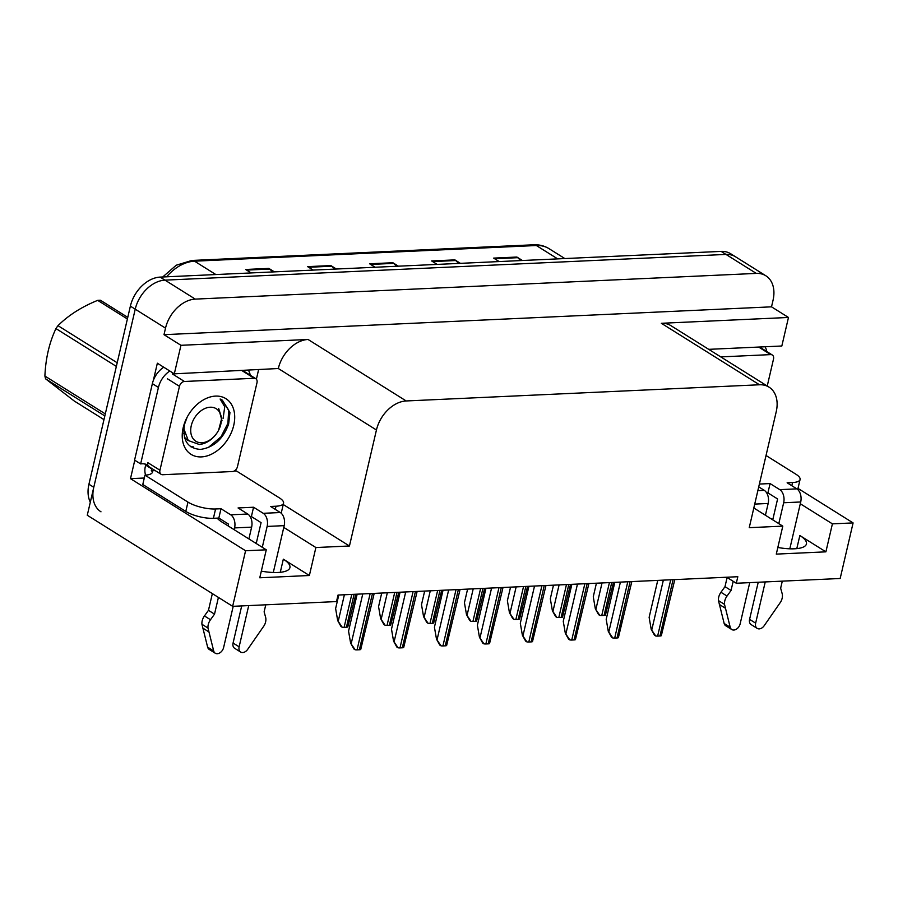 <?xml version="1.0" encoding="UTF-8"?>
<svg xmlns="http://www.w3.org/2000/svg" width="898" height="898" viewBox="0 0 898 898"><rect width="100%" height="100%" fill="white"/><g stroke="black" fill="none" stroke-linecap="round" stroke-linejoin="round"><path stroke-width="1.35" d="M217.136 518.135A32.238 10.024 13.1 0 0 222.053 522.108L266.279 549.812L245.581 550.755L232.649 606.33L87.274 515.25L135.228 309.181A30.218 21.294 -57.9 0 1 164.985 280.142L725.999 254.426A30.218 21.294 -57.9 0 1 735.541 256.794A30.218 21.294 -57.9 0 0 725.999 254.426L164.985 280.142A30.218 21.294 -57.9 0 0 135.228 309.181L93.785 487.277A30.218 21.294 -57.9 0 0 100.991 511.826M726.695 577.234L736.304 583.251L840.169 578.492L853.1 522.917L832.401 523.86L825.891 551.843L799.849 535.522A32.238 10.024 -166.9 0 1 806.438 543.964A32.238 10.024 -166.9 0 1 777.836 547.466M144.286 478.017L130.491 478.656L134.779 460.236M258.534 369.976L256.39 379.203M235.175 470.372L235.029 471.001M153.356 380.415L157.352 363.207L174.313 373.837L278.313 368.517A30.218 21.294 122.1 0 1 308.07 339.478L180.958 345.303L174.313 373.837M708.713 349.344L781.832 345.999L788.478 317.465L661.355 323.291A30.218 21.294 122.1 0 1 670.896 325.648L769.025 387.128A30.218 21.294 122.1 0 0 759.484 384.771L406.199 400.957A30.218 21.294 122.1 0 0 376.442 429.996L349.445 545.995L283.24 504.519M771.517 306.835L163.997 334.673L165.513 328.152A30.218 21.294 -57.9 0 1 195.27 299.113L756.284 273.407A30.218 21.294 -57.9 0 1 765.826 275.765A30.218 21.294 -57.9 0 1 773.032 300.314L771.517 306.835L788.478 317.465M853.1 522.917L797.996 488.4M245.581 550.755L130.491 478.656M180.958 345.303L163.997 334.673M232.649 606.33L336.514 601.57L338.03 595.048L737.819 576.718L736.304 583.251M753.815 507.987L782.798 526.138L749.235 527.676L776.231 411.677A30.218 21.294 122.1 0 0 769.025 387.128M349.445 545.995L315.883 547.533L283.779 527.418M832.401 523.86L800.298 503.756M266.279 549.812L259.769 577.784L309.372 575.506L315.883 547.533M825.891 551.843L776.287 554.111L782.798 526.138M770.607 518.505A32.238 10.024 -166.9 0 1 772.852 519.358M256.334 543.032A32.238 10.024 13.1 0 0 254.089 542.168M261.307 571.139A32.238 10.024 13.1 0 0 289.919 567.637A32.238 10.024 13.1 0 0 283.33 559.185L280.277 572.295M309.372 575.506L283.33 559.185M272.7 271.948L269.692 269.052A8.06 5.141 -92.6 0 0 268.872 268.412L245.614 269.479L251.137 272.936M274.384 271.87L268.872 268.412M334.707 269.097L331.699 266.212A8.06 5.141 -92.6 0 0 330.879 265.572L307.621 266.639L313.144 270.085M336.391 269.03L330.879 265.572M520.739 260.577L517.719 257.681A8.06 5.141 -92.6 0 0 516.9 257.041L493.653 258.108L499.165 261.565M522.423 260.499L516.9 257.041M458.732 263.417L455.713 260.532A8.06 5.141 -92.6 0 0 454.893 259.881L431.646 260.948L437.158 264.405M460.405 263.339L454.893 259.881M396.714 266.257L393.706 263.372A8.06 5.141 -92.6 0 0 392.886 262.732L369.639 263.799L375.151 267.245M398.398 266.178L392.886 262.732M90.305 502.207A30.218 21.294 -57.9 0 1 88.936 484.246L130.378 306.139A30.218 21.294 -57.9 0 1 160.147 277.1L721.161 251.395A30.218 21.294 -57.9 0 1 730.691 253.752L765.826 275.765M342.194 627.231L340.959 626.456L337.693 620.574L342.194 627.231A5.04 1.571 -166.9 0 0 344.114 627.332L346.437 627.231A5.04 1.571 -166.9 0 0 347.795 626.972L355.821 594.229M338.782 595.015L335.616 608.586L337.693 620.574M355.125 649.77L353.902 648.996L350.624 643.114L355.125 649.77A5.04 1.571 -166.9 0 0 357.045 649.871L359.38 649.77A5.04 1.571 -166.9 0 0 360.727 649.512L374.197 593.387M357.157 594.162L348.559 631.126L350.624 643.114M385.13 625.266L383.906 624.492L380.629 618.61L385.13 625.266A5.04 1.571 -166.9 0 0 387.049 625.367L389.384 625.255A5.04 1.571 -166.9 0 0 390.731 625.008L398.757 592.265M381.717 593.039L378.563 606.621L380.629 618.61M428.077 623.291L426.842 622.527L423.575 616.634L428.077 623.291A5.04 1.571 -166.9 0 0 429.996 623.403L432.32 623.291A5.04 1.571 -166.9 0 0 433.678 623.044L441.704 590.289M424.664 591.075L421.499 604.657L423.575 616.634M471.012 621.326L469.789 620.563L466.511 614.67L471.012 621.326A5.04 1.571 -166.9 0 0 472.932 621.427L475.255 621.326A5.04 1.571 -166.9 0 0 476.614 621.068L484.639 588.325M467.6 589.11L464.434 602.693L466.511 614.67M398.072 647.806L396.837 647.031L393.571 641.15L398.072 647.806A5.04 1.571 -166.9 0 0 399.992 647.907L402.315 647.795A5.04 1.571 -166.9 0 0 403.673 647.548L417.132 591.423M400.093 592.197L391.494 629.161L393.571 641.15M441.008 645.83L439.784 645.067L436.507 639.174L441.008 645.83A5.04 1.571 -166.9 0 0 442.927 645.943L445.251 645.83A5.04 1.571 -166.9 0 0 446.609 645.572L460.079 589.447M443.04 590.233L434.43 627.197L436.507 639.174M483.943 643.866L482.72 643.091L479.442 637.21L483.943 643.866A5.04 1.571 -166.9 0 0 485.874 643.967L488.198 643.866A5.04 1.571 -166.9 0 0 489.545 643.608L503.015 587.483M485.975 588.269L477.377 625.221L479.442 637.21M526.89 641.902L525.656 641.127L522.389 635.245L526.89 641.902A5.04 1.571 -166.9 0 0 528.81 642.003L531.133 641.89A5.04 1.571 -166.9 0 0 532.492 641.643L545.962 585.518M528.922 586.293L520.312 623.257L522.389 635.245M766.028 455.499L795.942 474.245A20.149 6.264 -166.9 0 1 800.073 479.521A20.149 6.264 -166.9 0 1 792.564 482.54L787.131 482.787L796.829 488.86L779.778 489.646A10.069 6.421 87.4 0 1 783.662 502.757L778.802 523.635M765.242 581.926L755.645 623.156L749.583 619.362L758.226 582.252M779.778 489.646L770.08 483.573L759.382 484.056M772.751 519.841L777.601 498.962L767.913 492.89L770.08 483.573M767.913 492.89L766.701 492.946M765.04 346.763A20.149 14.2 -57.9 0 1 766.757 351.533M800.073 479.521L797.895 488.838A20.149 6.264 -166.9 0 1 797.637 489.466M758.731 486.884L764.277 490.353L757.856 490.645M733.183 581.298L731.051 590.457L724.989 586.663L727.122 577.493M749.74 582.634L740.143 623.863A6.432 4.535 -57.9 0 1 731.78 629.543L725.719 625.749A6.432 4.535 122.1 0 1 724.158 623.47L718.467 600.594A10.069 7.094 -57.9 0 1 720.959 592.265L724.989 586.663M731.051 590.457L727.021 596.059L720.959 592.265M718.467 600.594L724.518 604.388L730.209 627.264A6.432 4.535 -57.9 0 0 731.78 629.543M765.422 515.25L768.16 503.475A10.069 6.421 -92.6 0 0 764.277 490.353M724.518 604.388A10.069 7.094 -57.9 0 1 727.021 596.059M719.343 604.444L725.404 608.238M789.813 548.813L800.713 501.982A10.069 6.421 -92.6 0 0 796.829 488.86M749.583 619.362A6.432 4.535 122.1 0 0 751.121 624.581L757.182 628.387A6.432 4.535 -57.9 0 0 764.187 625.715L780.766 601.817A10.069 7.094 -57.9 0 0 782.136 593.533L780.654 588.19L782.293 581.141M757.182 628.387A6.432 4.535 -57.9 0 1 755.645 623.156M234.266 470.99A20.149 6.264 -166.9 0 0 236.421 470.967L279.424 497.907A20.149 6.264 -166.9 0 1 283.543 503.183A20.149 6.264 -166.9 0 1 276.034 506.214L270.612 506.461L280.299 512.534L263.249 513.308A10.069 6.421 87.4 0 1 267.133 526.43L262.283 547.309M248.712 605.589L239.126 646.829L233.065 643.035L241.697 605.914M263.249 513.308L253.562 507.235L238.06 507.954L247.747 514.026L230.696 514.801L221.009 508.728L215.576 508.975A20.149 6.264 -166.9 0 1 187.963 502.105L144.96 475.154L142.782 484.482L185.796 511.422A20.149 6.264 -166.9 0 0 213.41 518.303L218.831 518.056L221.009 508.728M256.222 543.503L261.082 522.636L251.395 516.563L253.562 507.235M251.395 516.563L250.183 516.619M248.522 370.436A20.149 14.2 -57.9 0 1 250.228 375.196M144.915 464.008A20.149 14.2 -57.9 0 1 145.678 465.13L151.728 468.924L151.302 470.799L152.514 471.551L152.245 472.674M163.75 367.215A20.149 14.2 122.1 0 0 152.368 383.648L134.577 460.102L140.638 463.907A20.149 14.2 -57.9 0 1 147.844 465.097M151.178 468.094A20.149 14.2 -57.9 0 1 151.728 468.924M152.368 383.648L158.43 387.442L140.638 463.907M158.43 387.442A20.149 14.2 -57.9 0 1 169.812 371.02M145.678 465.13L145.24 466.994A10.069 6.421 87.4 0 0 145.611 475.121M152.514 471.551A20.149 6.264 -166.9 0 1 152.469 472.135A20.149 6.264 -166.9 0 1 144.96 475.154M155.208 470.619L151.302 470.799M283.543 503.183L281.377 512.511A20.149 6.264 -166.9 0 1 281.108 513.14M228.114 525.902L228.53 524.129L218.831 518.056M218.416 597.417L214.521 614.131L208.459 610.337L212.355 593.623M230.696 514.801A10.069 6.421 87.4 0 1 234.58 527.923L234.176 529.697M233.211 606.307L223.613 647.537A6.432 4.535 -57.9 0 1 215.251 653.216L209.2 649.422A6.432 4.535 122.1 0 1 207.629 647.144L201.938 624.267A10.069 7.094 -57.9 0 1 204.441 615.938L208.459 610.337M214.521 614.131L210.491 619.732L204.441 615.938M201.938 624.267L207.999 628.061L213.69 650.938A6.432 4.535 -57.9 0 0 215.251 653.216M248.892 538.923L251.631 527.137A10.069 6.421 -92.6 0 0 247.747 514.026M207.999 628.061A10.069 7.094 -57.9 0 1 210.491 619.732M202.825 628.106L208.875 631.9M273.295 572.486L284.195 525.644A10.069 6.421 -92.6 0 0 280.299 512.534M233.065 643.035A6.432 4.535 122.1 0 0 234.603 648.255L240.653 652.049A6.432 4.535 -57.9 0 0 247.668 649.377L264.237 625.479A10.069 7.094 -57.9 0 0 265.606 617.207L264.124 611.864L265.763 604.814M240.653 652.049A6.432 4.535 -57.9 0 1 239.126 646.829M720.768 356.899L770.709 354.609A5.04 3.547 -57.9 0 1 772.302 355.002A5.04 3.547 -57.9 0 1 773.504 359.099L767.24 386.017M233.738 425.349A32.844 23.146 -57.9 0 1 201.388 456.902A32.844 23.146 -57.9 0 1 183.192 427.661A32.844 23.146 -57.9 0 1 186.93 417.581A32.844 23.146 -57.9 0 1 191.038 411.026A32.844 23.146 -57.9 0 1 222.378 397.006A32.844 23.146 -57.9 0 1 233.738 425.349M187.166 417.132L184.494 424.462C182.193 440.099 187.514 448.416 200.456 449.427C213.78 447.451 223.164 438.999 228.631 424.069L229.944 412.53L222.334 400.149L220.111 399.004L224.747 406.772L223.119 418.367M184.438 437.259L188.086 440.615M184.786 438.415L186.155 439.403M179.465 386.32A5.04 3.547 -57.9 0 1 184.427 381.482L254.19 378.283A5.04 3.547 -57.9 0 1 255.773 378.675A5.04 3.547 -57.9 0 1 256.985 382.761L237.454 466.691A5.04 3.547 -57.9 0 1 232.492 471.529L162.729 474.728A5.04 3.547 -57.9 0 1 161.146 474.335A5.04 3.547 -57.9 0 1 159.945 470.238L179.465 386.32L167.354 378.731M161.146 474.335L149.023 466.736A5.04 3.547 -57.9 0 1 147.822 462.65L159.945 470.238M207.988 447.765L221.009 436.81L227.912 423.328L228.687 410.128L222.233 400.093M104.83 415.942L45.607 378.844L74.253 401.013L103.966 419.624M45.607 378.844A54.396 38.333 -57.9 0 1 44.9 376.049L105.302 413.888M116.347 366.418L55.945 328.578C49.323 342.598 45.641 358.425 44.9 376.049M55.945 328.578A54.396 38.333 -57.9 0 1 57.988 325.66L117.2 362.758M127.393 318.97L97.68 300.359C81.572 306.914 68.338 315.355 57.988 325.66M97.68 300.359A54.396 38.333 -57.9 0 1 99.049 300.269A54.396 38.333 -57.9 0 1 100.419 300.235L127.763 317.364M190.791 446.733L193.328 446.867M201.904 442.748A19.195 13.526 -57.9 0 1 191.274 425.663A19.195 13.526 -57.9 0 1 210.166 407.221A19.195 13.526 -57.9 0 1 218.618 430.198A19.195 13.526 -57.9 0 1 216.216 434.026A19.195 13.526 -57.9 0 1 201.904 442.748M216.216 434.026L214.824 435.777C210.199 440.985 205.013 443.893 199.3 444.499L188.299 440.548L183.798 428.672M222.042 420.814L218.652 408.489L221.772 418.154L218.618 430.198M183.787 433.532L184.483 433.521M183.697 430.546L184.225 432.432M513.948 619.362L512.724 618.587L509.447 612.705L513.948 619.362A5.04 1.571 -166.9 0 0 515.879 619.463L518.202 619.362A5.04 1.571 -166.9 0 0 519.549 619.104L527.575 586.36M510.535 587.135L507.381 600.717L509.447 612.705M556.895 617.397L555.66 616.623L552.393 610.73L556.895 617.397A5.04 1.571 -166.9 0 0 558.814 617.498L561.138 617.386A5.04 1.571 -166.9 0 0 562.496 617.139L570.522 584.385M553.482 585.17L550.317 598.753L552.393 610.73M599.83 615.422L598.607 614.659L595.329 608.765L599.83 615.422A5.04 1.571 -166.9 0 0 601.75 615.523L604.085 615.422A5.04 1.571 -166.9 0 0 605.432 615.164L613.457 582.42M596.418 583.206L593.264 596.788L595.329 608.765M569.826 639.926L568.602 639.163L565.325 633.27L569.826 639.926A5.04 1.571 -166.9 0 0 571.745 640.038L574.08 639.926A5.04 1.571 -166.9 0 0 575.427 639.679L588.897 583.543M571.858 584.329L563.259 621.293L565.325 633.27M612.773 637.962L611.538 637.198L608.272 631.305L612.773 637.962A5.04 1.571 -166.9 0 0 614.692 638.063L617.016 637.962A5.04 1.571 -166.9 0 0 618.374 637.703L631.833 581.578M614.793 582.364L606.195 619.328L608.272 631.305M655.708 635.997L654.485 635.223L651.207 629.341L655.708 635.997A5.04 1.571 -166.9 0 0 657.628 636.098L659.951 635.997A5.04 1.571 -166.9 0 0 661.31 635.739L674.78 579.614M657.74 580.389L649.131 617.353L651.207 629.341M799.849 535.522L796.795 548.633M756.284 273.407L721.161 251.395M195.27 299.113L160.147 277.1M165.513 328.152L130.378 306.139M406.199 400.957L308.07 339.478M759.484 384.771L661.355 323.291M376.442 429.996L278.313 368.517M162.706 276.988L176.255 265.213L191.914 260.454A10.069 6.421 87.4 0 1 194.54 261.183A40.298 28.388 122.1 0 0 166.635 276.808M557.68 258.882L536.353 245.524A10.069 6.421 -92.6 0 0 533.726 244.784C539.384 244.548 544.491 245.85 549.071 248.679A40.298 28.388 122.1 0 0 536.353 245.524L194.54 261.183L215.868 274.552M88.936 484.246L93.785 487.277M370.638 264.427L393.706 263.372M432.645 261.587L455.713 260.532M494.652 258.747L517.719 257.681M308.631 267.267L331.699 266.212M246.624 270.107L269.692 269.052M344.394 594.757L338.299 620.956M351.769 594.409L344.114 627.332M354.104 594.308L346.437 627.231M362.77 593.915L351.23 643.496M370.156 593.567L357.045 649.871M372.479 593.466L359.38 649.77M387.33 592.781L381.235 618.98M394.716 592.444L387.049 625.367M397.039 592.343L389.384 625.255M430.277 590.817L424.17 617.016M437.652 590.48L429.996 623.403M439.975 590.368L432.32 623.291M473.212 588.852L467.117 615.051M480.598 588.516L472.932 621.427M482.922 588.403L475.255 621.326M405.705 591.939L394.166 641.52M413.091 591.602L399.992 647.907M415.415 591.501L402.315 647.795M448.652 589.975L437.113 639.556M456.027 589.638L442.927 645.943M458.362 589.526L445.251 645.83M491.588 588.01L480.048 637.591M498.974 587.674L485.874 643.967M501.297 587.561L488.198 643.866M534.523 586.035L522.995 635.616M541.909 585.698L528.81 642.003M544.233 585.597L531.133 641.89M791.823 485.728L792.564 482.54M754.724 504.092L768.16 503.475M783.662 502.757L800.713 501.982M724.158 623.47L730.209 627.264M275.293 509.391L276.034 506.214M215.576 508.975L213.41 518.303M187.963 502.105L185.796 511.422M234.58 527.923L251.631 527.137M267.133 526.43L284.195 525.644M207.629 647.144L213.69 650.938M770.709 354.609L758.664 347.066M184.427 381.482L172.315 373.882M254.19 378.283L242.134 370.728M516.148 586.877L510.053 613.076M523.534 586.54L515.879 619.463M525.858 586.439L518.202 619.362M559.095 584.912L553 611.111M566.47 584.576L558.814 617.498M568.804 584.463L561.138 617.386M602.03 582.948L595.935 609.147M609.416 582.611L601.75 615.523M611.74 582.499L604.085 615.422M577.47 584.07L565.931 633.651M584.856 583.734L571.745 640.038M587.18 583.621L574.08 639.926M620.406 582.106L608.866 631.687M627.792 581.769L614.692 638.063M630.115 581.657L617.016 637.962M663.353 580.142L651.813 629.711M670.727 579.794L657.628 636.098M673.062 579.693L659.951 635.997M191.914 260.454L533.726 244.784M549.071 248.679L564.842 258.557M772.302 355.002L760.191 347.414M255.773 378.675L243.661 371.087"/></g></svg>
